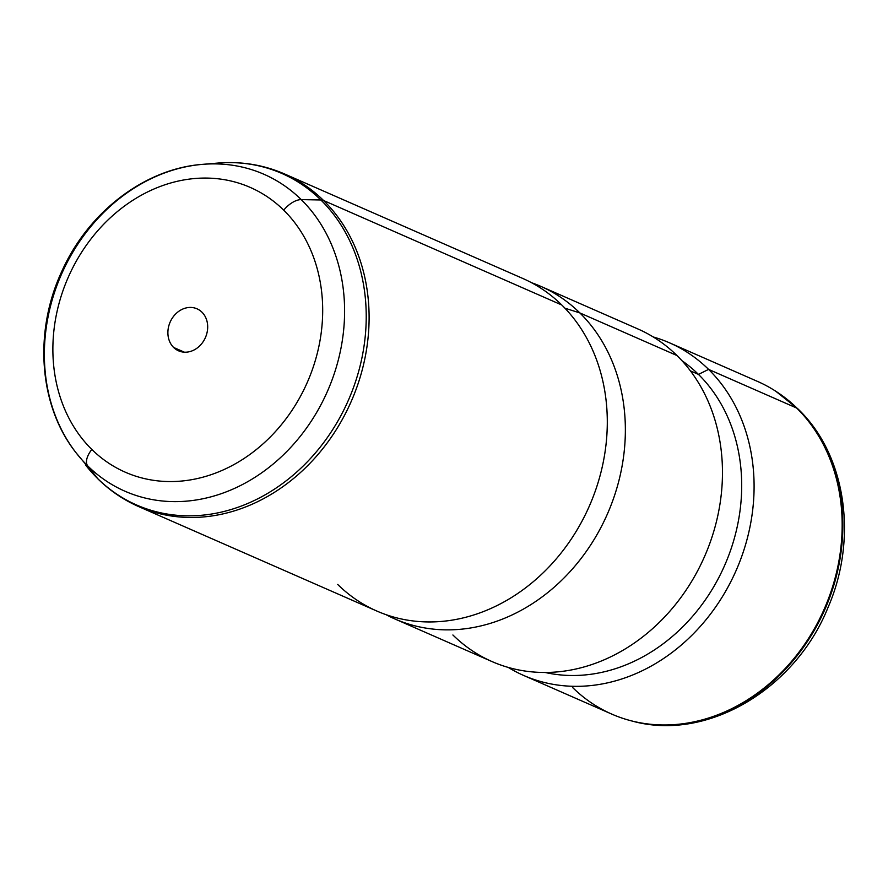 <?xml version="1.0" encoding="UTF-8"?>
<svg xmlns="http://www.w3.org/2000/svg" width="888" height="888" viewBox="0 0 888 888"><rect width="100%" height="100%" fill="white"/><g stroke="black" fill="none" stroke-linecap="round" stroke-linejoin="round"><path stroke-width="1.33" d="M631.645 720.923A181.463 152.359 113.7 0 0 632.056 721.034A181.463 152.359 -66.3 0 0 818.07 623.52A181.463 152.359 -66.3 0 0 797.369 408.48A181.463 152.359 113.7 0 1 818.07 623.52A181.463 152.359 113.7 0 1 632.056 721.034C706.748 741.98 795.271 689.232 828.071 607.37C858.041 538.561 846.209 455.122 798.157 409.113A18.16 9.391 134.6 0 0 797.369 408.48A181.463 152.359 -66.3 0 0 776.5 391.719A181.463 152.359 113.7 0 1 797.369 408.48A18.16 9.391 -45.4 0 1 798.157 409.113L775.79 391.253A181.607 152.481 -66.3 0 1 796.669 408.036L708.591 369.397A181.607 152.481 -66.3 0 0 669.497 342.812A181.607 152.481 -66.3 0 0 653.224 336.952A181.607 152.481 113.7 0 1 708.591 369.397L796.669 408.036A181.607 152.481 113.7 0 1 811.332 633.921A181.607 152.481 113.7 0 1 611.677 714.063L523.598 675.424A181.607 152.481 -66.3 0 0 723.254 595.293A181.607 152.481 -66.3 0 0 708.591 369.397L698.468 374.403A172.527 144.855 -66.3 0 0 681.94 360.683A172.527 144.855 113.7 0 1 698.468 374.403L708.591 369.397A181.607 152.481 113.7 0 1 717.748 603.929A181.607 152.481 113.7 0 1 508.258 667.421A181.607 152.481 -66.3 0 0 523.598 675.424M572.582 687.479A181.607 152.481 -66.3 0 0 631.224 720.823A181.607 152.481 -66.3 0 0 817.382 623.232A181.607 152.481 -66.3 0 0 796.669 408.036A181.607 152.481 113.7 0 0 757.575 381.44L669.497 342.812M545.165 672.482A172.527 144.855 -66.3 0 0 719.247 576.756A172.527 144.855 -66.3 0 0 698.468 374.403L690.398 370.862L698.468 374.403A172.527 144.855 113.7 0 1 719.247 576.756A172.527 144.855 113.7 0 1 545.165 672.482M452.891 634.976A181.607 152.481 -66.3 0 0 675.679 604.284A181.607 152.481 -66.3 0 0 676.967 355.533L579.864 312.931A181.607 152.481 -66.3 0 0 540.77 286.347A181.607 152.481 -66.3 0 0 531.579 282.728A181.607 152.481 113.7 0 1 579.864 312.931L676.967 355.533A181.607 152.481 113.7 0 1 691.641 581.418A181.607 152.481 113.7 0 1 491.974 661.56L394.871 618.958A181.607 152.481 -66.3 0 0 594.527 538.827A181.607 152.481 -66.3 0 0 579.864 312.931L564.923 308.192L579.864 312.931A181.607 152.481 113.7 0 1 591.43 543.789A181.607 152.481 113.7 0 1 385.991 614.651A181.607 152.481 -66.3 0 0 394.871 618.958M540.77 286.347L637.884 328.949A181.607 152.481 113.7 0 1 676.967 355.533M337.706 584.448A181.607 152.481 -66.3 0 0 560.506 553.757A181.607 152.481 -66.3 0 0 561.793 305.006A181.607 152.481 113.7 0 1 576.467 530.902A181.607 152.481 113.7 0 1 376.801 611.033L138.606 506.56A181.607 152.481 -66.3 0 0 338.273 426.418A181.607 152.481 -66.3 0 0 323.598 200.522L561.793 305.006L323.598 200.522A181.607 152.481 -66.3 0 0 284.504 173.937A181.607 152.481 113.7 0 1 323.598 200.522A18.16 9.391 134.6 0 0 320.879 199.978A180.986 151.959 113.7 0 1 319.591 447.885A180.986 151.959 113.7 0 1 97.558 478.466L87.712 465.889A18.16 9.391 -45.4 0 1 91.841 449.461A155.5 130.569 -66.3 0 0 282.617 423.176A155.5 130.569 -66.3 0 0 283.727 210.179A18.16 9.391 -45.4 0 1 301.243 199.622A173.049 145.288 113.7 0 1 300.011 436.652A173.049 145.288 113.7 0 1 87.712 465.889A173.049 145.288 113.7 0 1 76.102 452.825A173.049 145.288 -66.3 0 0 87.712 465.889A173.049 145.288 -66.3 0 0 300.011 436.652A173.049 145.288 -66.3 0 0 301.243 199.622A18.16 9.391 134.6 0 0 283.727 210.179A155.5 130.569 -66.3 0 0 92.951 236.452A155.5 130.569 -66.3 0 0 91.841 449.461A18.16 9.391 134.6 0 0 87.712 465.889L97.558 478.466A180.986 151.959 113.7 0 1 85.403 464.79A180.986 151.959 -66.3 0 0 97.558 478.466A18.16 9.391 134.6 0 0 97.98 478.943A18.16 9.391 -45.4 0 1 97.558 478.466A180.986 151.959 -66.3 0 0 319.591 447.885A180.986 151.959 -66.3 0 0 320.879 199.978L301.243 199.622L320.879 199.978A180.986 151.959 -66.3 0 0 217.749 163.081A180.986 151.959 113.7 0 1 320.879 199.978A18.16 9.391 -45.4 0 1 323.598 200.522A181.607 152.481 113.7 0 1 338.273 426.418A181.607 152.481 113.7 0 1 138.606 506.56C123.476 499.889 109.934 490.687 97.98 478.943L76.102 452.825C38.795 405.916 33.533 331.735 61.883 271.206C88.278 212.11 144.755 168.576 202.642 164.347A173.049 145.288 113.7 0 1 301.243 199.622A173.049 145.288 -66.3 0 0 202.642 164.347A173.049 145.288 -66.3 0 0 61.427 274.392A173.049 145.288 -66.3 0 0 76.102 452.825M91.841 449.461A155.5 130.569 113.7 0 1 92.951 236.452A155.5 130.569 113.7 0 1 283.727 210.179A155.5 130.569 113.7 0 1 282.617 423.176A155.5 130.569 113.7 0 1 91.841 449.461M201.942 312.165A22.944 19.259 -66.3 0 0 173.793 316.05A22.944 19.259 -66.3 0 0 173.626 347.463A22.944 19.259 -66.3 0 0 201.776 343.589A22.944 19.259 -66.3 0 0 201.942 312.165A22.944 19.259 113.7 0 1 203.785 340.703A22.944 19.259 113.7 0 1 178.566 350.827A22.944 19.259 113.7 0 1 173.626 347.463L184.382 352.181L173.626 347.463A22.944 19.259 113.7 0 1 171.773 318.936A22.944 19.259 113.7 0 1 197.003 308.813A22.944 19.259 113.7 0 1 201.942 312.165M202.642 164.347L217.749 163.081C241.203 161.183 263.459 164.802 284.504 173.937L522.699 278.421A181.607 152.481 113.7 0 1 561.793 305.006M632.056 721.034L631.224 720.823"/></g></svg>
